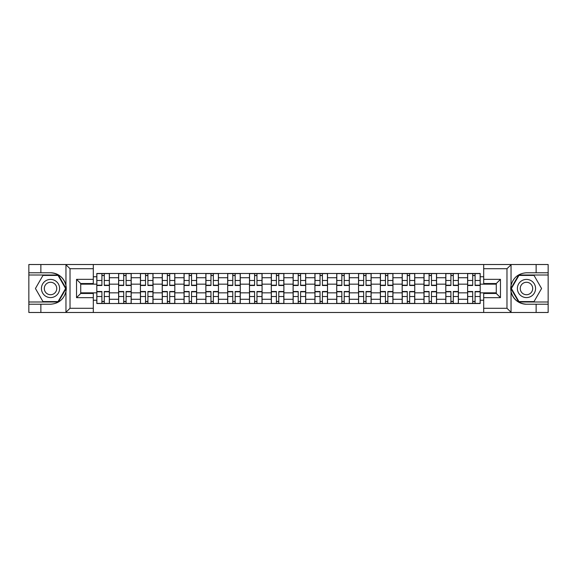 <?xml version="1.0" encoding="UTF-8"?>
<svg xmlns="http://www.w3.org/2000/svg" width="577" height="577" viewBox="0 0 577 577"><rect width="100%" height="100%" fill="white"/><g stroke="black" fill="none" stroke-linecap="round" stroke-linejoin="round"><path stroke-width="0.87" d="M506.483 312.482L548.15 312.482L548.15 275.005L518.687 275.005L510.897 288.5L518.687 301.995L548.15 301.995M93.308 312.482L483.692 312.482L483.692 293.462L496.278 293.462L496.278 283.538L483.692 283.538L483.692 264.518L93.308 264.518L93.308 283.538L80.722 283.538L80.722 293.462L93.308 293.462L93.308 312.482L65.706 312.482L70.026 308.284L93.308 308.284M65.706 312.482L28.85 312.482L28.85 304.23L40.873 304.23L40.873 312.482L70.517 312.482M70.517 264.518L28.85 264.518L28.85 301.995L58.313 301.995L66.103 288.5L58.313 275.005L28.85 275.005M483.692 264.518L548.15 264.518L548.15 272.77L536.127 272.77L536.127 264.518L506.483 264.518M118.617 303.531L118.617 277.732L109.385 277.732L109.385 303.531M109.385 277.732L109.385 273.469M118.617 277.732L118.617 273.469M131.203 273.469L131.203 303.531M140.427 303.531L140.427 273.469M153.013 273.469L153.013 303.531M162.238 303.531L162.238 273.469M174.824 273.469L174.824 303.531M184.056 303.531L184.056 273.469M196.634 273.469L196.634 303.531M205.866 303.531L205.866 273.469M218.452 273.469L218.452 303.531M227.677 303.531L227.677 273.469M240.263 273.469L240.263 303.531M249.488 303.531L249.488 273.469M262.073 273.469L262.073 303.531M271.305 303.531L271.305 273.469M283.884 273.469L283.884 303.531M293.116 303.531L293.116 273.469M305.695 273.469L305.695 303.531M314.927 303.531L314.927 273.469M327.512 273.469L327.512 303.531M336.737 303.531L336.737 273.469M349.323 273.469L349.323 303.531M358.548 303.531L358.548 273.469M371.134 273.469L371.134 303.531M380.366 303.531L380.366 273.469M392.944 273.469L392.944 303.531M402.176 303.531L402.176 273.469M414.762 273.469L414.762 303.531M423.987 303.531L423.987 273.469M436.573 273.469L436.573 303.531M445.797 303.531L445.797 273.469M458.383 273.469L458.383 303.531M467.615 303.531L467.615 273.469M467.615 292.835L458.383 292.835M445.797 292.835L436.573 292.835M423.987 292.835L414.762 292.835M402.176 292.835L392.944 292.835M380.366 292.835L371.134 292.835M358.548 292.835L349.323 292.835M336.737 292.835L327.512 292.835M314.927 292.835L305.695 292.835M293.116 292.835L283.884 292.835M271.305 292.835L262.073 292.835M249.488 292.835L240.263 292.835M227.677 292.835L218.452 292.835M205.866 292.835L196.634 292.835M184.056 292.835L174.824 292.835M162.238 292.835L153.013 292.835M140.427 292.835L131.203 292.835M118.617 292.835L109.385 292.835M467.615 284.165L458.383 284.165M445.797 284.165L436.573 284.165M423.987 284.165L414.762 284.165M402.176 284.165L392.944 284.165M380.366 284.165L371.134 284.165M358.548 284.165L349.323 284.165M336.737 284.165L327.512 284.165M314.927 284.165L305.695 284.165M293.116 284.165L283.884 284.165M271.305 284.165L262.073 284.165M249.488 284.165L240.263 284.165M227.677 284.165L218.452 284.165M205.866 284.165L196.634 284.165M184.056 284.165L174.824 284.165M162.238 284.165L153.013 284.165M140.427 284.165L131.203 284.165M118.617 284.165L109.385 284.165M80.722 292.835L96.806 292.835L96.806 284.165L80.722 284.165M93.308 276.758L96.806 276.758L96.806 284.165M496.278 284.165L480.194 284.165L480.194 273.469L96.806 273.469L96.806 276.758M480.194 276.758L483.692 276.758M483.692 300.242L480.194 300.242L480.194 292.835L496.278 292.835M96.806 292.835L96.806 303.531L480.194 303.531L480.194 300.242M96.806 300.242L93.308 300.242M480.194 284.165L480.194 292.835M104.286 301.432L101.905 301.432M101.905 275.568L104.286 275.568M126.096 301.432L123.716 301.432M123.716 275.568L126.096 275.568M147.907 301.432L145.534 301.432M145.534 275.568L147.907 275.568M169.725 301.432L167.344 301.432M167.344 275.568L169.725 275.568M191.535 301.432L189.155 301.432M189.155 275.568L191.535 275.568M213.346 301.432L210.966 301.432M210.966 275.568L213.346 275.568M235.156 301.432L232.783 301.432M232.783 275.568L235.156 275.568M256.967 301.432L254.594 301.432M254.594 275.568L256.967 275.568M278.785 301.432L276.405 301.432M276.405 275.568L278.785 275.568M300.595 301.432L298.215 301.432M298.215 275.568L300.595 275.568M322.406 301.432L320.033 301.432M320.033 275.568L322.406 275.568M344.217 301.432L341.844 301.432M341.844 275.568L344.217 275.568M366.034 301.432L363.654 301.432M363.654 275.568L366.034 275.568M387.845 301.432L385.465 301.432M385.465 275.568L387.845 275.568M409.656 301.432L407.275 301.432M407.275 275.568L409.656 275.568M431.466 301.432L429.093 301.432M429.093 275.568L431.466 275.568M453.284 301.432L450.904 301.432M450.904 275.568L453.284 275.568M475.095 301.432L472.714 301.432M472.714 275.568L475.095 275.568M104.286 285.492L104.286 273.606L109.32 273.606L109.32 285.492L104.286 285.492M101.905 275.424L104.286 275.424M101.905 273.606L96.871 273.606L96.871 285.492L101.905 285.492L101.905 273.606L104.286 273.606M101.905 291.508L101.905 303.394L96.871 303.394L96.871 291.508L101.905 291.508M104.286 301.576L101.905 301.576M104.286 303.394L109.32 303.394L109.32 291.508L104.286 291.508L104.286 303.394L101.905 303.394M126.096 285.492L126.096 273.606L131.13 273.606L131.13 285.492L126.096 285.492M123.716 275.424L126.096 275.424M123.716 273.606L118.689 273.606L118.689 285.492L123.716 285.492L123.716 273.606L126.096 273.606M147.907 285.492L147.907 273.606L152.941 273.606L152.941 285.492L147.907 285.492M145.534 275.424L147.907 275.424M145.534 273.606L140.5 273.606L140.5 285.492L145.534 285.492L145.534 273.606L147.907 273.606M40.873 304.23L50.524 304.23C58.645 303.625 63.787 299.391 65.958 291.544L65.958 285.456C63.787 277.609 58.645 273.375 50.524 272.77L28.85 272.77M28.85 304.23L28.85 301.995M93.308 268.716L70.026 268.716L65.706 264.518L40.873 264.518L40.873 272.77M65.706 264.518L93.308 264.518M50.524 272.77A15.73 15.73 0 0 1 65.958 291.544L65.958 312.359M80.722 283.538L76.532 279.34L93.308 279.34M93.308 297.66L76.532 297.66L80.722 293.462M511.294 264.518L506.974 268.716L483.692 268.716M536.127 272.77L526.476 272.77C518.355 273.375 513.213 277.609 511.042 285.456L511.042 291.544C513.213 299.391 518.355 303.625 526.476 304.23L548.15 304.23M548.15 272.77L548.15 275.005M483.692 308.284L506.974 308.284L511.294 312.482L536.127 312.482L536.127 304.23M511.294 312.482L483.692 312.482M526.476 304.23A15.73 15.73 0 0 1 511.042 285.456L511.042 264.641M496.278 293.462L500.468 297.66L483.692 297.66M483.692 279.34L500.468 279.34L496.278 283.538M41.436 288.5A9.088 9.088 0 0 0 50.524 297.588A9.088 9.088 0 0 0 59.611 288.5A9.088 9.088 0 0 0 50.524 279.412A9.088 9.088 0 0 0 41.436 288.5M44.299 288.5A6.224 6.224 0 0 0 50.524 294.724A6.224 6.224 0 0 0 56.748 288.5A6.224 6.224 0 0 0 50.524 282.276A6.224 6.224 0 0 0 44.299 288.5M58.068 275.424L65.619 288.5L58.068 301.576L42.972 301.576L35.428 288.5L42.972 275.424L58.068 275.424M517.389 288.5A9.088 9.088 0 0 0 526.476 297.588A9.088 9.088 0 0 0 535.564 288.5A9.088 9.088 0 0 0 526.476 279.412A9.088 9.088 0 0 0 517.389 288.5M520.252 288.5A6.224 6.224 0 0 0 526.476 294.724A6.224 6.224 0 0 0 532.701 288.5A6.224 6.224 0 0 0 526.476 282.276A6.224 6.224 0 0 0 520.252 288.5M534.028 275.424L541.572 288.5L534.028 301.576L518.932 301.576L511.381 288.5L518.932 275.424L534.028 275.424M123.716 291.508L123.716 303.394L118.689 303.394L118.689 291.508L123.716 291.508M126.096 301.576L123.716 301.576M126.096 303.394L131.13 303.394L131.13 291.508L126.096 291.508L126.096 303.394L123.716 303.394M145.534 291.508L145.534 303.394L140.5 303.394L140.5 291.508L145.534 291.508M147.907 301.576L145.534 301.576M147.907 303.394L152.941 303.394L152.941 291.508L147.907 291.508L147.907 303.394L145.534 303.394M169.725 285.492L169.725 273.606L174.752 273.606L174.752 285.492L169.725 285.492M167.344 275.424L169.725 275.424M167.344 273.606L162.31 273.606L162.31 285.492L167.344 285.492L167.344 273.606L169.725 273.606M191.535 285.492L191.535 273.606L196.569 273.606L196.569 285.492L191.535 285.492M189.155 275.424L191.535 275.424M189.155 273.606L184.121 273.606L184.121 285.492L189.155 285.492L189.155 273.606L191.535 273.606M213.346 285.492L213.346 273.606L218.38 273.606L218.38 285.492L213.346 285.492M210.966 275.424L213.346 275.424M210.966 273.606L205.939 273.606L205.939 285.492L210.966 285.492L210.966 273.606L213.346 273.606M167.344 291.508L167.344 303.394L162.31 303.394L162.31 291.508L167.344 291.508M169.725 301.576L167.344 301.576M169.725 303.394L174.752 303.394L174.752 291.508L169.725 291.508L169.725 303.394L167.344 303.394M189.155 291.508L189.155 303.394L184.121 303.394L184.121 291.508L189.155 291.508M191.535 301.576L189.155 301.576M191.535 303.394L196.569 303.394L196.569 291.508L191.535 291.508L191.535 303.394L189.155 303.394M210.966 291.508L210.966 303.394L205.939 303.394L205.939 291.508L210.966 291.508M213.346 301.576L210.966 301.576M213.346 303.394L218.38 303.394L218.38 291.508L213.346 291.508L213.346 303.394L210.966 303.394M235.156 285.492L235.156 273.606L240.191 273.606L240.191 285.492L235.156 285.492M232.783 275.424L235.156 275.424M232.783 273.606L227.749 273.606L227.749 285.492L232.783 285.492L232.783 273.606L235.156 273.606M232.783 291.508L232.783 303.394L227.749 303.394L227.749 291.508L232.783 291.508M235.156 301.576L232.783 301.576M235.156 303.394L240.191 303.394L240.191 291.508L235.156 291.508L235.156 303.394L232.783 303.394M256.967 285.492L256.967 273.606L262.001 273.606L262.001 285.492L256.967 285.492M254.594 275.424L256.967 275.424M254.594 273.606L249.56 273.606L249.56 285.492L254.594 285.492L254.594 273.606L256.967 273.606M254.594 291.508L254.594 303.394L249.56 303.394L249.56 291.508L254.594 291.508M256.967 301.576L254.594 301.576M256.967 303.394L262.001 303.394L262.001 291.508L256.967 291.508L256.967 303.394L254.594 303.394M278.785 285.492L278.785 273.606L283.819 273.606L283.819 285.492L278.785 285.492M276.405 275.424L278.785 275.424M276.405 273.606L271.37 273.606L271.37 285.492L276.405 285.492L276.405 273.606L278.785 273.606M276.405 291.508L276.405 303.394L271.37 303.394L271.37 291.508L276.405 291.508M278.785 301.576L276.405 301.576M278.785 303.394L283.819 303.394L283.819 291.508L278.785 291.508L278.785 303.394L276.405 303.394M300.595 285.492L300.595 273.606L305.63 273.606L305.63 285.492L300.595 285.492M298.215 275.424L300.595 275.424M298.215 273.606L293.181 273.606L293.181 285.492L298.215 285.492L298.215 273.606L300.595 273.606M298.215 291.508L298.215 303.394L293.181 303.394L293.181 291.508L298.215 291.508M300.595 301.576L298.215 301.576M300.595 303.394L305.63 303.394L305.63 291.508L300.595 291.508L300.595 303.394L298.215 303.394M322.406 285.492L322.406 273.606L327.44 273.606L327.44 285.492L322.406 285.492M320.033 275.424L322.406 275.424M320.033 273.606L314.999 273.606L314.999 285.492L320.033 285.492L320.033 273.606L322.406 273.606M344.217 285.492L344.217 273.606L349.251 273.606L349.251 285.492L344.217 285.492M341.844 275.424L344.217 275.424M341.844 273.606L336.809 273.606L336.809 285.492L341.844 285.492L341.844 273.606L344.217 273.606M366.034 285.492L366.034 273.606L371.061 273.606L371.061 285.492L366.034 285.492M363.654 275.424L366.034 275.424M363.654 273.606L358.62 273.606L358.62 285.492L363.654 285.492L363.654 273.606L366.034 273.606M387.845 285.492L387.845 273.606L392.879 273.606L392.879 285.492L387.845 285.492M385.465 275.424L387.845 275.424M385.465 273.606L380.431 273.606L380.431 285.492L385.465 285.492L385.465 273.606L387.845 273.606M409.656 285.492L409.656 273.606L414.69 273.606L414.69 285.492L409.656 285.492M407.275 275.424L409.656 275.424M407.275 273.606L402.248 273.606L402.248 285.492L407.275 285.492L407.275 273.606L409.656 273.606M431.466 285.492L431.466 273.606L436.5 273.606L436.5 285.492L431.466 285.492M429.093 275.424L431.466 275.424M424.059 273.606L424.059 285.492L429.093 285.492L429.093 273.606L424.059 273.606L431.466 273.606M320.033 291.508L320.033 303.394L314.999 303.394L314.999 291.508L320.033 291.508M322.406 301.576L320.033 301.576M322.406 303.394L327.44 303.394L327.44 291.508L322.406 291.508L322.406 303.394L320.033 303.394M341.844 291.508L341.844 303.394L336.809 303.394L336.809 291.508L341.844 291.508M344.217 301.576L341.844 301.576M344.217 303.394L349.251 303.394L349.251 291.508L344.217 291.508L344.217 303.394L341.844 303.394M363.654 291.508L363.654 303.394L358.62 303.394L358.62 291.508L363.654 291.508M366.034 301.576L363.654 301.576M366.034 303.394L371.061 303.394L371.061 291.508L366.034 291.508L366.034 303.394L363.654 303.394M385.465 291.508L385.465 303.394L380.431 303.394L380.431 291.508L385.465 291.508M387.845 301.576L385.465 301.576M387.845 303.394L392.879 303.394L392.879 291.508L387.845 291.508L387.845 303.394L385.465 303.394M407.275 291.508L407.275 303.394L402.248 303.394L402.248 291.508L407.275 291.508M409.656 301.576L407.275 301.576M409.656 303.394L414.69 303.394L414.69 291.508L409.656 291.508L409.656 303.394L407.275 303.394M429.093 291.508L429.093 303.394L424.059 303.394L424.059 291.508L429.093 291.508M431.466 301.576L429.093 301.576M431.466 303.394L436.5 303.394L436.5 291.508L431.466 291.508L431.466 303.394L429.093 303.394M453.284 285.492L453.284 273.606L458.311 273.606L458.311 285.492L453.284 285.492M450.904 275.424L453.284 275.424M450.904 273.606L445.87 273.606L445.87 285.492L450.904 285.492L450.904 273.606L453.284 273.606M450.904 291.508L450.904 303.394L445.87 303.394L445.87 291.508L450.904 291.508M453.284 301.576L450.904 301.576M453.284 303.394L458.311 303.394L458.311 291.508L453.284 291.508L453.284 303.394L450.904 303.394M475.095 285.492L475.095 273.606L480.129 273.606L480.129 285.492L475.095 285.492M472.714 275.424L475.095 275.424M472.714 273.606L467.68 273.606L467.68 285.492L472.714 285.492L472.714 273.606L475.095 273.606M472.714 291.508L472.714 303.394L467.68 303.394L467.68 291.508L472.714 291.508M475.095 301.576L472.714 301.576M475.095 303.394L480.129 303.394L480.129 291.508L475.095 291.508L475.095 303.394L472.714 303.394M445.797 277.732L436.573 277.732M423.987 277.732L414.762 277.732M402.176 277.732L392.944 277.732M380.366 277.732L371.134 277.732M358.548 277.732L349.323 277.732M336.737 277.732L327.512 277.732M314.927 277.732L305.695 277.732M293.116 277.732L283.884 277.732M271.305 277.732L262.073 277.732M249.488 277.732L240.263 277.732M227.677 277.732L218.452 277.732M205.866 277.732L196.634 277.732M184.056 277.732L174.824 277.732M162.238 277.732L153.013 277.732M140.427 277.732L131.203 277.732M467.615 277.732L458.383 277.732M445.797 299.268L436.573 299.268M423.987 299.268L414.762 299.268M402.176 299.268L392.944 299.268M380.366 299.268L371.134 299.268M358.548 299.268L349.323 299.268M336.737 299.268L327.512 299.268M314.927 299.268L305.695 299.268M293.116 299.268L283.884 299.268M271.305 299.268L262.073 299.268M249.488 299.268L240.263 299.268M227.677 299.268L218.452 299.268M205.866 299.268L196.634 299.268M184.056 299.268L174.824 299.268M162.238 299.268L153.013 299.268M140.427 299.268L131.203 299.268M118.617 299.268L109.385 299.268M467.615 299.268L458.383 299.268M104.286 285.197L109.32 285.197M104.286 280.48L109.32 280.48M96.871 285.197L101.905 285.197M96.871 280.48L101.905 280.48M101.905 291.803L96.871 291.803M101.905 296.52L96.871 296.52M109.32 291.803L104.286 291.803M109.32 296.52L104.286 296.52M126.096 285.197L131.13 285.197M126.096 280.48L131.13 280.48M118.689 285.197L123.716 285.197M118.689 280.48L123.716 280.48M147.907 285.197L152.941 285.197M147.907 280.48L152.941 280.48M140.5 285.197L145.534 285.197M140.5 280.48L145.534 280.48M65.958 285.456L65.958 264.641M70.026 268.716L70.026 308.284M76.532 297.66L76.532 279.34M511.042 291.544L511.042 312.359M506.974 308.284L506.974 268.716M500.468 279.34L500.468 297.66M123.716 291.803L118.689 291.803M123.716 296.52L118.689 296.52M131.13 291.803L126.096 291.803M131.13 296.52L126.096 296.52M145.534 291.803L140.5 291.803M145.534 296.52L140.5 296.52M152.941 291.803L147.907 291.803M152.941 296.52L147.907 296.52M169.725 285.197L174.752 285.197M169.725 280.48L174.752 280.48M162.31 285.197L167.344 285.197M162.31 280.48L167.344 280.48M191.535 285.197L196.569 285.197M191.535 280.48L196.569 280.48M184.121 285.197L189.155 285.197M184.121 280.48L189.155 280.48M213.346 285.197L218.38 285.197M213.346 280.48L218.38 280.48M205.939 285.197L210.966 285.197M205.939 280.48L210.966 280.48M167.344 291.803L162.31 291.803M167.344 296.52L162.31 296.52M174.752 291.803L169.725 291.803M174.752 296.52L169.725 296.52M189.155 291.803L184.121 291.803M189.155 296.52L184.121 296.52M196.569 291.803L191.535 291.803M196.569 296.52L191.535 296.52M210.966 291.803L205.939 291.803M210.966 296.52L205.939 296.52M218.38 291.803L213.346 291.803M218.38 296.52L213.346 296.52M235.156 285.197L240.191 285.197M235.156 280.48L240.191 280.48M227.749 285.197L232.783 285.197M227.749 280.48L232.783 280.48M232.783 291.803L227.749 291.803M232.783 296.52L227.749 296.52M240.191 291.803L235.156 291.803M240.191 296.52L235.156 296.52M256.967 285.197L262.001 285.197M256.967 280.48L262.001 280.48M249.56 285.197L254.594 285.197M249.56 280.48L254.594 280.48M254.594 291.803L249.56 291.803M254.594 296.52L249.56 296.52M262.001 291.803L256.967 291.803M262.001 296.52L256.967 296.52M278.785 285.197L283.819 285.197M278.785 280.48L283.819 280.48M271.37 285.197L276.405 285.197M271.37 280.48L276.405 280.48M276.405 291.803L271.37 291.803M276.405 296.52L271.37 296.52M283.819 291.803L278.785 291.803M283.819 296.52L278.785 296.52M300.595 285.197L305.63 285.197M300.595 280.48L305.63 280.48M293.181 285.197L298.215 285.197M293.181 280.48L298.215 280.48M298.215 291.803L293.181 291.803M298.215 296.52L293.181 296.52M305.63 291.803L300.595 291.803M305.63 296.52L300.595 296.52M322.406 285.197L327.44 285.197M322.406 280.48L327.44 280.48M314.999 285.197L320.033 285.197M314.999 280.48L320.033 280.48M344.217 285.197L349.251 285.197M344.217 280.48L349.251 280.48M336.809 285.197L341.844 285.197M336.809 280.48L341.844 280.48M366.034 285.197L371.061 285.197M366.034 280.48L371.061 280.48M358.62 285.197L363.654 285.197M358.62 280.48L363.654 280.48M387.845 285.197L392.879 285.197M387.845 280.48L392.879 280.48M380.431 285.197L385.465 285.197M380.431 280.48L385.465 280.48M409.656 285.197L414.69 285.197M409.656 280.48L414.69 280.48M402.248 285.197L407.275 285.197M402.248 280.48L407.275 280.48M431.466 285.197L436.5 285.197M431.466 280.48L436.5 280.48M424.059 285.197L429.093 285.197M424.059 280.48L429.093 280.48M320.033 291.803L314.999 291.803M320.033 296.52L314.999 296.52M327.44 291.803L322.406 291.803M327.44 296.52L322.406 296.52M341.844 291.803L336.809 291.803M341.844 296.52L336.809 296.52M349.251 291.803L344.217 291.803M349.251 296.52L344.217 296.52M363.654 291.803L358.62 291.803M363.654 296.52L358.62 296.52M371.061 291.803L366.034 291.803M371.061 296.52L366.034 296.52M385.465 291.803L380.431 291.803M385.465 296.52L380.431 296.52M392.879 291.803L387.845 291.803M392.879 296.52L387.845 296.52M407.275 291.803L402.248 291.803M407.275 296.52L402.248 296.52M414.69 291.803L409.656 291.803M414.69 296.52L409.656 296.52M429.093 291.803L424.059 291.803M429.093 296.52L424.059 296.52M436.5 291.803L431.466 291.803M436.5 296.52L431.466 296.52M453.284 285.197L458.311 285.197M453.284 280.48L458.311 280.48M445.87 285.197L450.904 285.197M445.87 280.48L450.904 280.48M450.904 291.803L445.87 291.803M450.904 296.52L445.87 296.52M458.311 291.803L453.284 291.803M458.311 296.52L453.284 296.52M475.095 285.197L480.129 285.197M475.095 280.48L480.129 280.48M467.68 285.197L472.714 285.197M467.68 280.48L472.714 280.48M472.714 291.803L467.68 291.803M472.714 296.52L467.68 296.52M480.129 291.803L475.095 291.803M480.129 296.52L475.095 296.52"/></g></svg>
